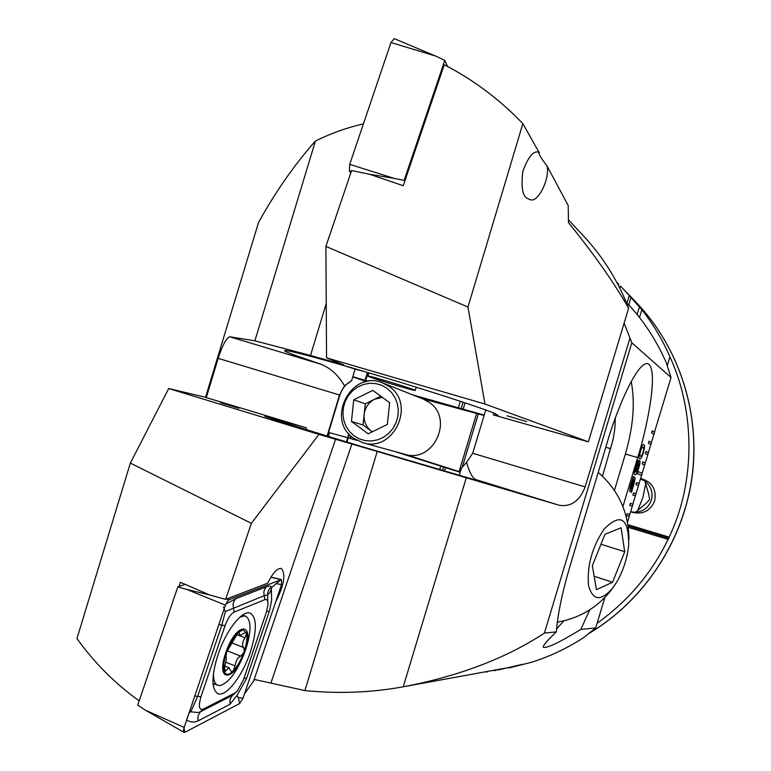 <?xml version="1.0" encoding="UTF-8"?>
<svg xmlns="http://www.w3.org/2000/svg" width="771" height="771" viewBox="0 0 771 771"><rect width="100%" height="100%" fill="white"/><g stroke="black" fill="none" stroke-linecap="round" stroke-linejoin="round"><path stroke-width="1.16" d="M635.583 512.281C643.428 511.549 648.69 507.482 651.36 500.08C653.22 492.428 651.081 486.125 644.932 481.171L648.825 494.587L649.558 499.541L646.435 503.068L635.583 512.281L631.131 511.877M645.751 483.542L642.812 497.661L637.646 510.701M640.662 478.463C652.006 481.74 656.68 489.19 654.685 500.803C650.502 510.816 643.101 514.681 632.48 512.378L630.668 511.674M368.114 381.327L365.627 380.546L368.027 372.595M352.829 376.682L365.627 380.546M366.611 381.597L352.761 376.894M616.598 282.013L618.159 283.632M619.817 288.219L620.472 286.051L630.986 297.394L622.544 288.19M625.888 291.679L641.848 309.711C653.162 324.08 662.52 339.78 669.912 356.819C695.538 412.273 695.269 482.762 669.141 537.136L627.893 524.675M628.278 527.354L668.081 539.382L669.141 537.136M668.081 539.382C651.746 573.084 628.086 601.052 597.101 623.257M667.281 365.541L669.912 356.819M639.506 317.498L641.848 309.711M644.932 481.171L640.537 478.878M484.217 415.106L412.687 394.868M458.379 407.763L460.345 401.277M347.008 442.101L348.28 437.889L356.886 440.337M394.646 451.488L460.191 472.286M439.653 469.799L440.79 466.05M484.101 415.502L422.46 398.752M348.781 433.813L347.615 437.677L356.607 440.183M348.28 437.889L329.535 432.704L328.407 436.425M460.287 471.968L404.775 454.273C433.36 463.776 454.447 418.692 429.071 402.26L423.289 399.079L382.888 383.023L389.095 386.444C416.34 404.139 393.557 452.953 362.871 442.737L353.475 438.159C325.16 419.193 351.846 369.01 382.888 383.023M351.084 436.184L350.4 438.448M476.497 413.892L459.102 471.534M626.948 303.186L629.271 295.495M628.654 305.143L630.986 297.394M637.145 314.501L639.429 306.906M618.332 285.309L618.679 284.171M628.095 525.995L668.92 538.331M275.671 601.891C284.017 585.555 285.954 574.453 281.492 568.564L280.557 568.352C276.625 568.747 272.365 573.682 267.788 583.146L225.595 599.375L209.76 595.01L180.414 582.288L178.978 586.519M238.904 408.264L220.593 402.732L238.904 408.264M305.914 429.505L306.415 427.847L264.829 416.273C266.564 417.313 307.619 430.189 359.932 446.024L474.975 479.861L478.483 480.593L475.697 479.533C472.478 478.078 469.433 472.344 466.542 462.33L472.7 453.271L485.759 409.989M589.719 609.832L580.814 629.415L595.704 627.922L583.56 637.675C567.254 648.228 549.993 656.4 531.768 662.193L508.908 667.975L522.343 664.351L497.709 670.047L507.347 667.811L401.354 687.144C369.974 692.686 337.833 693.833 304.94 690.585L254.69 679.53L244.532 693.794M644.575 465.067L645.288 463.063L642.841 461.877L642.224 463.949L644.672 465.115L648.382 452.799L645.963 451.517L645.337 453.589L647.765 454.851M647.669 454.794L651.466 442.525L649.076 441.157L648.45 443.229L650.849 444.578M650.753 444.53L654.56 432.261L652.189 430.796L651.572 432.868L653.943 434.314M653.847 434.256L671.04 377.462L666.279 362.746C658.511 344.994 648.633 328.706 636.644 313.874L628.77 304.757M622.92 506.576L637.675 457.54C645.799 433.023 659.909 368.114 647.573 363.517C635.796 362.389 614.497 416.301 607.211 442.535L570.126 565.702C562.3 592.157 557.703 614.217 556.334 631.883L544.422 633.078L631.815 342.787L671.04 377.462M595.704 627.922L604.85 597.506M627.478 522.285L629.84 514.421L627.257 513.698L626.63 515.77L629.223 516.474L629.743 514.392M629.84 514.421L632.933 504.147L630.37 503.328L629.753 505.4L632.316 506.2M632.21 506.171L636.027 493.874L633.492 492.958L632.866 495.04L635.4 495.926M635.304 495.898L639.111 483.6L636.605 482.598L635.988 484.67L638.494 485.663M638.398 485.624L642.204 473.336L638.051 471.495L637.424 473.577L641.588 475.389M641.482 475.341L644.672 465.115M635.044 474.705C633.887 474.734 634.051 471.91 635.526 466.224C636.682 462.436 637.627 460.451 638.369 460.287L635.902 466.474C634.986 469.963 634.87 471.765 635.545 471.881L636.663 466.773C637.916 462.745 638.928 460.692 639.689 460.624L639.737 460.644C640.325 461.289 639.997 463.756 638.754 468.036C637.164 472.941 635.959 475.167 635.121 474.724L635.044 474.705C635.892 475.081 637.087 472.845 638.648 468.007L638.754 468.036M631.873 489.855L631.304 492.563L631.468 490.626L630.167 491.734C629.367 491.368 629.676 488.737 631.073 483.851L633.454 476.362L633.28 478.174L634.543 477.22C635.323 477.606 635.025 480.208 633.646 485.007L631.671 491.715M643.881 444.761C644.932 444.79 644.768 447.411 643.39 452.625C641.809 457.367 640.624 459.429 639.834 458.812L639.67 458.755C638.6 458.803 638.754 456.191 640.132 450.929C641.713 446.168 642.898 444.096 643.689 444.694L643.775 444.732C644.826 444.761 644.662 447.373 643.284 452.596L643.39 452.625M304.94 690.585L377.221 451.44L318.953 434.41L251.365 523.316L130.357 463.101L76.955 638.523C94.438 662.925 115.187 683.713 139.194 700.878M130.357 463.101L168.714 388.526L318.953 434.41M306.415 427.847L204.45 397.046L168.714 388.526M251.365 523.316L225.595 599.375M487.368 671.878L486.376 672.052M496.013 670.346L494.124 670.664M580.814 629.415C559.707 642.339 547.237 648.295 543.382 647.312C542.447 646.156 546.764 641.009 556.334 631.883M401.354 687.144L403.233 686.797C458.899 676.225 505.959 658.318 544.422 633.078M377.221 451.44L559.38 505.313L475.697 479.533M466.214 478.059L403.233 686.797M466.542 462.33L461.444 468.142L459.227 475.476M472.7 453.271L585.15 486.906C579.676 500.899 571.089 507.039 559.38 505.313M556.566 628.905L563.88 620.828M614.429 490.423L625.377 454.052C633.328 426.729 635.265 402.558 631.198 381.549M631.815 342.787L624.115 323.155M628.683 305.046L626.38 302.54M585.15 486.906L629.878 338.353M602.45 476.208L613.051 439.692L614.853 428.531L615.345 417.959M462.147 467.544L478.232 414.249M631.565 491.686L631.333 492.226M630.148 491.725L631.468 490.626M633.319 476.642L633.28 478.174M633.646 485.007L633.55 484.978C634.918 480.188 635.217 477.586 634.437 477.191L634.543 477.22M633.55 484.978L631.767 489.826M630.794 489.286L631.651 488.901L632.702 480.651L631.295 484.063C630.331 487.455 630.167 489.2 630.794 489.286L630.871 489.306M633.733 479.62L632.962 479.976L631.912 488.274L633.299 484.863C634.244 481.547 634.427 479.813 633.839 479.649L633.068 480.005L632.018 488.303M631.295 484.063L631.401 484.092C630.437 487.494 630.273 489.228 630.9 489.315M632.702 480.651L631.401 484.092M638.243 460.297L637.55 462.986M637.444 462.947L635.902 466.474M635.796 466.445C634.89 469.934 634.764 471.736 635.439 471.842L635.545 471.881M639.641 460.615C640.219 461.28 639.891 463.747 638.648 468.007M636.239 471.919L638.359 467.891L638.889 463.313L636.991 467.159L636.239 471.919L636.991 467.159M638.793 463.284L636.885 467.13M643.284 452.596C641.732 457.27 640.556 459.343 639.766 458.793M642.831 447.363L642.763 447.344C642.282 446.746 641.501 447.99 640.422 451.074C639.564 454.62 639.544 456.278 640.383 456.037L640.595 456.114M640.528 451.112C639.67 454.659 639.651 456.307 640.479 456.066L640.662 456.133C641.154 456.74 641.935 455.497 643.014 452.404C643.872 448.886 643.891 447.238 643.072 447.459L642.869 447.373C642.388 446.775 641.597 448.018 640.528 451.112L640.422 451.074M642.098 473.307L638.041 471.505M639.014 483.571L636.605 482.607M635.921 493.845L633.492 492.968M632.827 504.118L630.37 503.328M626.63 515.76L629.126 516.445M654.454 432.232L652.179 430.825M651.37 442.496L649.066 441.176M648.276 452.77L645.953 451.536M645.192 463.034L642.841 461.887M237.603 632.972C233.343 637.434 229.7 643.804 226.674 652.102L226.019 656.285C226.587 657.663 226.173 660.949 224.795 666.163L224.621 672.004L228.794 667.696L231.522 671.724L233.295 670.886C237.323 666.539 240.774 660.506 243.665 652.796L244.214 651.225C246.701 643.612 247.472 637.646 246.537 633.338L243.231 629.83L238.181 632.413L226.674 652.102C223.802 660.641 222.992 667.108 224.265 671.512C225.778 675.271 228.601 675.251 232.726 671.464M246.296 632.528L245.747 632.23L240.041 635.632L239.077 632.095L238.181 632.413M213.471 673.247C213.384 679.704 214.704 683.675 217.422 685.149L219.783 685.621C228.64 683.173 237.054 671.83 245.043 651.582M226.019 652.102C214.714 683.385 234.557 682.219 244.561 652.044C255.731 621.898 236.697 620.848 226.019 652.102M245.342 650.734C251.336 632.181 251.529 620.713 245.939 616.328L244.262 615.923L239.791 617.263M244.214 651.225L243.703 647.553C241.815 645.635 242.229 642.388 244.966 637.8L246.537 633.338M233.295 670.886L235.107 665.903C235.772 660.786 237.632 657.528 240.697 656.121L243.665 652.796M217.962 654.81C211.476 675.782 211.312 688.648 217.48 693.437C225.421 698.169 242.402 676.36 250.353 652.073C256.907 631.121 257.003 618.217 250.662 613.359C243.067 608.917 226.134 629.965 217.962 654.81M234.943 692.984L237.468 690.864L243.52 679.646L266.313 612.367L267.951 604.84C268.125 600.686 267.084 598.961 264.839 599.674L234.124 612.107C230.741 613.938 227.715 618.467 225.055 625.676L200.961 696.782C198.301 706.111 199.014 710.245 203.101 709.175L234.943 692.984L232.341 695.461L236.138 692.175M239.636 703.557L243.019 698.247L281.482 584.736L281.463 579.58L229.093 599.684L227.57 600.975L225.411 605.129L183.421 729.732L183.864 732.305L184.934 732.277L239.636 703.557L238.249 697.456L243.019 698.247M185.194 584.36L177.802 586.933L137.749 705.157L145.565 710.264L183.999 727.352M177.802 586.933L186.534 589.343L225.411 605.129M225.836 604.011L235.724 598.72L266.4 586.798C269.686 585.603 271.286 585.873 271.219 587.608C269.387 588.148 268.221 590.152 267.72 593.622C268.742 594.759 269.956 593.159 271.344 588.813L271.835 587.357L271.219 587.608M271.835 587.357L280.952 579.628L270.891 577.248M271.344 588.813L271.633 600.05L269.754 609.948L246.604 678.374L236.996 695.548L238.249 697.456M236.996 695.548L229.941 704.328L197.954 720.943C194.369 722.639 190.553 722.34 186.486 720.027M187.102 718.206L189.309 712.732L190.803 711.778L197.935 712.577L200.421 711.739L203.101 709.175M267.778 600.58L267.653 594.971L263.952 595.8L225.373 611.557L221.846 625.03L197.713 696.252L190.803 711.778M267.653 594.971L267.72 593.622M223.417 606.931L225.373 611.557M404.708 181.416L404.129 180.395L444.79 60.398L435.49 55.994L390.974 42.54L394.26 38.637M444.79 60.398L447.459 66.412M350.757 173.051L349.379 170.902L349.706 164.358L390.974 42.54M404.129 180.395L394.039 178.342L349.706 164.358M539.44 152.417L538.756 152.61C539.17 154.913 541.936 159.404 547.063 166.064C550.089 178.294 537.956 204.026 529.696 199.467L527.711 198.61C522.613 196.518 520.974 187.459 522.796 171.441C528.28 156.6 533.686 150.229 539.016 152.311L522.863 123.63L467.958 307.031L484.978 404.033L326.547 357.86L325.902 246.412L351.605 170.564L369.434 174.207L403.252 185.715L444.25 64.735C473.452 79.818 499.656 99.449 522.863 123.63M507.077 415.791L526.632 421.602L507.077 415.791M493.874 413.083L493.324 414.914L498.124 415.482L494.982 413.545C483.398 408.485 433.263 392.111 380.97 376.441C328.629 360.751 287.063 349.639 284.74 350.526C283.921 350.776 286.272 351.971 291.795 354.101L320.35 364.076C329.998 367.584 338.064 374.812 344.55 385.76L339.529 394.945L327.097 436.029M568.449 219.783L584.572 237.121C603.462 257.591 618.149 281.261 628.635 308.149C613.62 282.041 593.564 253.553 568.487 222.684L568.208 205.52L547.063 166.064M205.52 397.364L258.555 222.453C275.565 191.709 294.522 164.58 315.416 141.064C330.952 133.344 346.95 127.62 363.411 123.909M493.324 414.914L588.379 441.841L484.978 404.033M588.379 441.841L628.635 308.149M326.229 303.533L310.511 355.46L343.721 364.876L326.547 357.86M325.902 246.412L467.958 307.031M310.511 355.46L254.883 340.811L229.825 336.792L320.35 364.076M254.883 340.811L315.416 141.064M344.55 385.76L351.605 380.739C345.832 383.948 341.919 388.738 339.866 395.109L327.453 436.135M339.866 395.109L218.174 358.342C222.54 344.974 226.423 337.794 229.825 336.792M365.069 371.718L355.113 369.145L351.605 380.739M218.174 358.342L206.271 397.595M364.76 380.97L364.413 382.127M365.117 381.086L364.847 382.002M349.08 434.14L347.981 437.774M355.113 369.145L343.75 365.521M414.933 390.454C411.213 390.242 365.387 376.209 367.921 376.046L368.124 376.046C370.909 375.959 418.036 390.377 415.241 390.454L414.933 390.454M604.088 529.118C592.041 547.237 586.856 566.039 588.543 585.517C592.909 601.072 601.178 601.65 613.35 587.242L617.224 581.286C623.46 570.116 627.276 558.146 628.654 545.376C628.837 517.977 620.645 512.561 604.088 529.118M621.098 527.778L624.703 551.737L612.56 582.278L596.388 589.661L592.35 565.702L604.917 534.342L621.098 527.778M594.123 576.216L612.56 582.278M600.966 544.21L624.703 551.737M380.749 396.198L365.29 403.811L363.045 425.004L371.256 431.056C366.023 426.893 363.661 421.342 364.163 414.403C365.126 407.502 368.605 402.443 374.619 399.224L382.406 397.402M386.926 388.227L391.514 392.458L395.041 397.672L397.354 403.628L398.308 410.018L397.865 416.513L396.034 422.787L392.931 428.522L388.69 433.427L383.544 437.253L377.742 439.807L371.593 440.964L365.396 440.675L359.479 438.94L354.111 435.875L349.581 431.625L346.102 426.402L343.847 420.474L342.931 414.133L343.384 407.695L345.196 401.479L348.261 395.793L352.453 390.916L357.542 387.09L363.286 384.507L369.405 383.303L375.583 383.544L381.529 385.211L386.926 388.227M389.654 402.684L372.788 390.405L353.735 399.802L351.441 421.438L368.201 433.803L387.37 424.445L389.654 402.684M363.045 425.004L351.441 421.438M372.335 431.789L371.256 431.056L372.287 431.808M365.29 403.811L353.735 399.802M626.794 292.614L636.345 302.55C679.261 347.384 700.704 413.429 691.905 477.625C682.817 541.772 643.804 600.59 589.391 633.193M442.429 470.618L443.566 466.879M461.125 408.697L463.092 402.183M463.12 409.295L465.067 402.838M444.433 471.197L445.551 467.505M349.851 438.294L350.622 435.75M346.401 441.918L347.673 437.706M364.972 380.498L367.42 372.412M335.684 438.911L253.707 680.841M637.675 457.54L625.377 454.052M605.784 447.276L610.738 448.674M351.99 443.739L270.958 682.884M237.786 632.769L239.261 633.338M236.456 634.504L244.966 637.8M232.138 643.043L243.703 647.553M227.175 650.82L240.697 656.121M225.749 662.212L235.107 665.903M224.13 669.604L226.231 670.442M213.201 685.188L214.608 684.031M186.534 589.343L209.635 594.952M226.452 599.048L229.093 599.684L227.098 601.631M183.893 727.689L184.934 732.277M276.799 583.657L281.482 584.736M197.954 720.943L198.022 715.873L200.421 711.739L232.341 695.461L230.018 699.442L229.941 704.328M194.61 696.049L200.961 696.782M218.8 624.645L225.055 625.676M235.724 598.72L233.767 601.563L233.006 604.416L234.124 612.107M266.4 586.798L264.501 589.564L263.769 592.244L264.839 599.674M244.031 678.123L246.604 678.374M266.689 611.21L269.233 611.586M394.039 178.342L369.608 174.265M351.374 171.229L349.379 170.902M335.269 362.688L335.664 361.532M636.345 302.55C679.396 347.538 700.81 413.68 691.963 477.856C682.817 541.984 643.785 600.744 589.227 633.319M347.605 437.668L340.29 435.644M648.825 494.587L648.536 493.382M646.435 503.068L645.539 503.916M224.824 666.048L229.18 667.763M213.018 683.395L217.422 685.149M242.605 615.046L245.39 616.116M236.552 634.34L239.656 635.545M145.565 710.264L183.864 732.305M270.958 577.132L281.463 579.58M250.035 613.118L250.662 613.359M267.836 601.92L267.778 600.59M435.49 55.994L394.154 38.589M529.696 199.467L529.128 199.294M367.921 376.046L368.885 372.846M415.261 390.405L416.234 387.196M557.327 622.139C579.657 618.236 597.785 607.365 611.721 589.507M612.906 587.907L614.323 585.873M628.953 539.324C628.702 512.416 618.458 490.105 598.209 472.411M362.871 442.737L404.785 454.283"/></g></svg>

